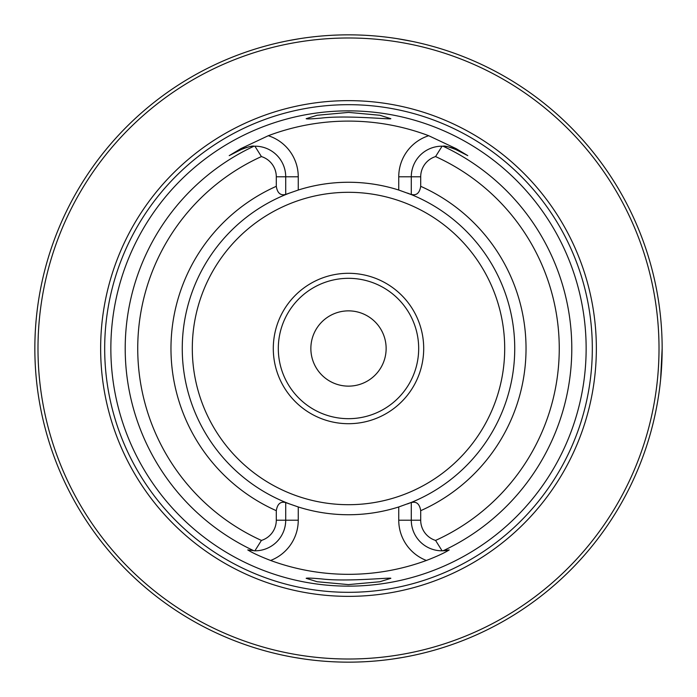 <?xml version="1.0" encoding="UTF-8"?>
<svg xmlns="http://www.w3.org/2000/svg" width="697" height="697" viewBox="0 0 697 697"><rect width="100%" height="100%" fill="white"/><g stroke="black" fill="none" stroke-linecap="round" stroke-linejoin="round"><path stroke-width="1.05" d="M407.501 503.914A166.234 166.234 0 0 0 411.291 502.424L411.291 502.589C416.466 501.204 419.603 503.905 420.7 510.683L420.7 520.197A21.206 21.206 0 0 0 435.573 540.428A210.755 210.755 0 0 0 435.573 156.572A21.206 21.206 0 0 0 420.7 176.803L420.7 186.317C419.611 193.086 416.475 195.787 411.291 194.411L411.291 194.576A166.234 166.234 0 0 0 407.501 193.086M229.226 155.631L240.761 148.688L241.197 149.533L229.226 155.631L241.197 149.533C248.507 146.692 252.758 145.586 253.952 146.213A30.616 30.616 0 0 1 254.902 146.196L253.952 146.213A30.616 30.616 0 0 1 254.902 146.196L261.419 156.572A21.206 21.206 0 0 1 276.3 176.803L276.3 186.317C277.38 193.086 280.516 195.787 285.709 194.411L298.255 190.037A166.234 166.234 0 0 1 398.745 190.037L411.291 194.576A166.234 166.234 0 0 1 514.734 348.5A166.234 166.234 0 0 0 411.291 194.576M270.602 560.466A43.162 43.162 0 0 0 298.255 520.197L298.255 506.963L285.709 502.589C280.534 501.204 277.397 503.905 276.3 510.683L276.3 520.197A21.206 21.206 0 0 1 261.419 540.428L254.902 550.804L247.757 549.916C252.575 552.939 260.19 556.45 270.602 560.466A225.828 225.828 0 0 0 426.398 560.466C436.801 556.459 444.416 552.939 449.234 549.916L442.09 550.804A30.616 30.616 0 0 0 449.234 549.916A30.616 30.616 0 0 1 442.09 550.804L435.573 540.428M435.573 156.572L442.09 146.196A30.616 30.616 0 0 1 455.803 149.533L467.765 155.631L455.803 149.533C448.485 146.692 444.233 145.586 443.048 146.213L442.09 146.196A30.616 30.616 0 0 0 411.291 176.803L411.291 194.411M411.291 502.589L411.291 520.197A30.616 30.616 0 0 0 442.09 550.804M240.761 148.688L268.293 135.715A227.396 227.396 0 0 1 428.707 135.715L456.23 148.688L467.765 155.631M254.902 146.196A30.616 30.616 0 0 1 285.709 176.803L285.709 194.411M298.255 506.963A166.234 166.234 0 0 0 398.745 506.963L398.745 520.197A43.162 43.162 0 0 0 426.398 560.466M285.709 502.589L285.709 520.197A30.616 30.616 0 0 1 253.952 550.787A30.616 30.616 0 0 0 254.902 550.804M243.34 148.539A30.616 30.616 0 0 1 244.717 148.008A30.616 30.616 0 0 0 243.34 148.539M245.814 147.633A30.616 30.616 0 0 1 246.747 147.355A30.616 30.616 0 0 0 245.814 147.633M248.332 146.954A30.616 30.616 0 0 1 249.692 146.675A30.616 30.616 0 0 0 248.332 146.954M250.894 146.483A30.616 30.616 0 0 1 251.992 146.353A30.616 30.616 0 0 0 250.894 146.483M321.387 118.081C347.001 115.005 392.228 119.762 390.808 118.673L379.848 115.258L348.596 112.4L317.187 115.258L306.166 118.69C306.811 119.126 311.881 118.926 321.387 118.081M321.561 578.928C311.951 578.083 306.819 577.874 306.166 578.31L317.144 581.734L348.395 584.6L379.804 581.751L390.808 578.327C392.211 577.229 347.394 581.986 321.561 578.928M586.142 348.5A237.642 237.642 0 0 1 348.5 586.142A237.642 237.642 0 0 1 110.849 348.5A237.642 237.642 0 0 1 348.5 110.858A237.642 237.642 0 0 1 586.142 348.5M411.23 655.816L406.438 656.757M403.241 657.341L392.855 658.996M304.162 659.005L293.219 657.245M290.571 656.757L285.77 655.816M417.503 42.534L416.17 42.238M412.223 41.393L397.29 38.666M299.727 38.666L287.887 40.757M284.785 41.384L279.497 42.534M150.9 592.084L146.431 588.381M289.49 193.086A166.234 166.234 0 0 0 289.499 503.914M418.679 348.5A70.179 70.179 0 0 1 348.5 418.679A70.179 70.179 0 0 1 278.312 348.5A70.179 70.179 0 0 1 348.5 278.321A70.179 70.179 0 0 1 418.679 348.5M423.698 348.5A75.198 75.198 0 0 0 310.897 283.374A75.198 75.198 0 0 0 310.897 413.626A75.198 75.198 0 0 0 423.698 348.5M411.291 502.424A166.234 166.234 0 0 0 514.734 348.5A166.234 166.234 0 0 1 411.291 502.424L398.745 506.963M310.862 348.5A37.638 37.638 0 0 1 367.319 315.907A37.638 37.638 0 0 1 367.319 381.093A37.638 37.638 0 0 1 310.862 348.5M596.353 348.5A247.853 247.853 0 0 0 224.573 133.85A247.853 247.853 0 0 0 224.573 563.15A247.853 247.853 0 0 0 596.353 348.5M659.013 348.5A310.513 310.513 0 0 0 193.243 79.589A310.513 310.513 0 0 0 193.243 617.411A310.513 310.513 0 0 0 659.013 348.5M662.15 348.5A313.65 313.65 0 0 0 191.675 76.87A313.65 313.65 0 0 0 191.675 620.13A313.65 313.65 0 0 0 662.15 348.5L660.582 379.865M420.7 510.683A177.526 177.526 0 0 0 420.7 186.317M261.419 156.572A210.755 210.755 0 0 0 261.419 540.428M276.3 186.317A177.526 177.526 0 0 0 276.3 510.683M442.09 146.196A30.616 30.616 0 0 1 455.803 149.533L456.23 148.688M268.293 135.715A43.162 43.162 0 0 1 298.255 176.803L298.255 190.037M398.745 190.037L398.745 176.803A43.162 43.162 0 0 1 428.707 135.715M298.255 520.197L276.3 520.197M298.255 176.803L276.3 176.803M398.745 176.803L420.7 176.803M420.7 520.197L398.745 520.197M504.698 348.5A156.198 156.198 0 0 0 270.401 213.23A156.198 156.198 0 0 0 270.401 483.77A156.198 156.198 0 0 0 504.698 348.5M592.319 348.5A243.828 243.828 0 0 0 226.586 137.344A243.828 243.828 0 0 0 226.586 559.656A243.828 243.828 0 0 0 592.319 348.5M285.709 194.576A166.234 166.234 0 0 0 285.709 502.424M253.952 146.213A223.293 223.293 0 0 0 253.952 550.787M443.048 550.787A223.293 223.293 0 0 0 443.048 146.213"/></g></svg>
